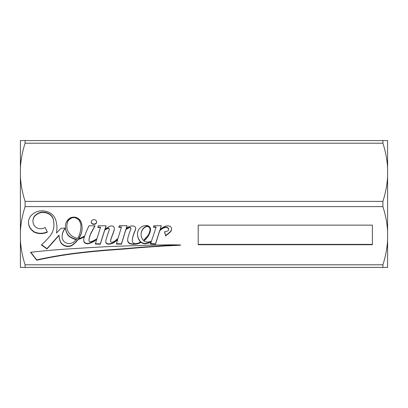 <?xml version="1.0" encoding="UTF-8"?>
<svg xmlns="http://www.w3.org/2000/svg" width="408" height="408" viewBox="0 0 408 408"><rect width="100%" height="100%" fill="white"/><g stroke="black" fill="none" stroke-linecap="round" stroke-linejoin="round"><path stroke-width="0.61" d="M93.916 219.667A2.723 2.356 180 0 0 91.198 222.029A2.723 2.356 180 0 0 93.916 224.385A2.723 2.356 180 0 0 96.64 222.029A2.723 2.356 180 0 0 93.916 219.667M91.203 221.86A2.723 2.356 180 0 0 93.916 224.048A2.723 2.356 180 0 0 96.635 221.86M90.122 241.837A0.923 0.801 0 0 1 89.327 241.449A3.412 2.953 0 0 1 88.985 240.159A3.412 2.953 0 0 1 89.021 239.741A28.259 24.475 0 0 1 91.953 231.571L95.064 225.838L89.066 225.762A102.821 89.046 180 0 0 84.782 235.696A16.284 14.101 0 0 1 81.916 237.441A6.283 5.442 0 0 1 78.882 238.425A28.902 25.031 180 0 0 80.912 234.58A25.337 21.94 180 0 0 82.095 227.95A25.337 21.94 180 0 0 81.258 222.365A9.16 7.931 180 0 0 75.893 217.372A7.558 6.543 180 0 0 70.406 217.852A11.026 9.547 180 0 0 65.474 225.532A20.018 17.335 180 0 0 65.423 226.751A20.018 17.335 180 0 0 68.253 235.635A18.615 16.121 180 0 0 74.389 239.124A4.978 4.309 180 0 0 76.469 239.516A4.978 4.309 180 0 0 76.526 239.516A15.963 13.821 0 0 1 74.297 241.444A6.89 5.967 0 0 1 69.079 243.515A6.89 5.967 0 0 1 65.999 242.882A7.931 6.87 0 0 1 62.123 236.982A7.931 6.87 0 0 1 62.123 236.926A16.509 14.295 0 0 1 62.123 236.788A16.509 14.295 0 0 1 65.198 228.48L64.847 228.189L61.083 228.22A364.39 315.573 180 0 0 56.498 233.039L56.957 228.342A30.952 26.806 180 0 0 56.967 227.639A30.952 26.806 180 0 0 54.917 218.045A13.316 11.531 180 0 0 45.094 211.155A13.377 11.582 180 0 0 36.725 211.737A17.825 15.438 180 0 0 30.789 215.909A14.448 12.515 180 0 0 28.448 222.737A14.448 12.515 180 0 0 28.458 223.196A14.326 12.403 180 0 0 34.593 232.346A13.852 11.995 180 0 0 40.749 233.59A13.852 11.995 180 0 0 47.41 232.116L45.099 227.429A7.395 6.406 0 0 1 40.632 228.73A7.395 6.406 0 0 1 34.19 225.471A10.603 9.185 0 0 1 32.961 221.187A10.603 9.185 0 0 1 34.41 216.551A12.072 10.455 0 0 1 40.81 212.65A11.138 9.649 0 0 1 47.772 213.466A10.394 9.002 0 0 1 53.56 221.468A22.935 19.865 0 0 1 53.917 224.976A22.935 19.865 0 0 1 50.077 235.982A104.3 90.326 0 0 1 41.417 244.958L46.991 248.957L59.048 235.452A20.252 17.539 180 0 0 60.971 242.857A8.186 7.089 180 0 0 66.162 246.294A7.069 6.12 180 0 0 68.034 246.514A7.069 6.12 180 0 0 72.716 244.979A28.902 25.031 180 0 0 78.265 239.323A11.342 9.823 180 0 0 81.977 238.032A19.87 17.207 180 0 0 84.441 236.676A102.821 89.046 180 0 0 83.977 238.083A8.415 7.288 180 0 0 83.727 239.838A8.415 7.288 180 0 0 84.237 242.332A3.871 3.351 180 0 0 87.414 243.77A3.871 3.351 180 0 0 88.454 243.647A17.779 15.397 180 0 0 96.778 239.236L95.263 244.05L100.307 244.229L104.693 230.209A7.461 6.462 0 0 1 107.845 228.572A0.969 0.841 0 0 1 109.267 229.418A28.376 24.577 0 0 1 107.926 233.702A124.292 107.641 180 0 0 106.309 238.935A8.155 7.058 180 0 0 105.805 241.378A8.155 7.058 180 0 0 105.912 242.531A2.443 2.117 180 0 0 108.248 244.142A8.364 7.247 180 0 0 108.701 244.152A8.364 7.247 180 0 0 113.812 242.643A33.951 29.401 180 0 0 117.647 239.649L116.321 244.066L121.457 244.132L125.802 229.867A8.874 7.686 0 0 1 129.086 227.888A1.219 1.056 0 0 1 130.713 228.169A2.106 1.821 0 0 1 130.922 228.964A2.106 1.821 0 0 1 130.886 229.306A39.173 33.925 180 0 0 128.637 235.569A18.09 15.667 180 0 0 127.689 239.608A4.733 4.095 180 0 0 127.627 240.256A4.733 4.095 180 0 0 128.872 243.025A5.126 4.442 180 0 0 132.274 244.229A13.745 11.903 180 0 0 133.737 244.295A13.745 11.903 180 0 0 138.047 243.698A9.802 8.492 180 0 0 140.923 242.321A6.599 5.717 180 0 0 145.304 243.765A6.599 5.717 180 0 0 145.34 243.765A17.401 15.071 180 0 0 151.22 241.929L150.771 243.275L150.236 243.53L150.715 244.015L155.499 244.239L159.63 230.999A12.281 10.634 0 0 1 164.404 227.649A3.585 3.106 0 0 1 167.183 227.695A7.446 6.452 0 0 1 168.137 228.327A2.275 1.969 0 0 1 168.734 229.556A2.02 1.749 0 0 1 167.795 230.826A7.522 6.513 0 0 1 164.531 231.831L165.628 235.941A13.556 11.74 0 0 1 167.326 234.575A83.63 72.425 180 0 0 170.575 231.734A5.462 4.728 180 0 0 171.595 228.98A5.462 4.728 180 0 0 171.503 228.108A3.55 3.07 180 0 0 167.53 225.91A5.799 5.024 180 0 0 164.302 226.664A30.886 26.75 180 0 0 160.12 229.424L161.272 225.731L153.836 225.777L153.454 227.19L156.045 227.46L151.526 241.006A6.661 5.768 0 0 1 147.711 242.046A6.661 5.768 0 0 1 143.881 240.995A31.202 27.025 180 0 0 148.532 235.671A59.818 51.806 180 0 0 149.44 233.743A13.964 12.092 180 0 0 150.532 229.077A4.279 3.708 180 0 0 147.63 225.685A8.119 7.028 180 0 0 142.708 226.256A9.869 8.548 180 0 0 138.72 229.627A11.648 10.088 180 0 0 137.496 234.131A11.648 10.088 180 0 0 137.511 234.646A14.953 12.949 180 0 0 140.469 241.939A9.435 8.17 0 0 1 136.649 243.561A3.764 3.259 0 0 1 135.675 243.673A3.764 3.259 0 0 1 132.748 242.459A6.401 5.544 0 0 1 132.284 240.394A6.401 5.544 0 0 1 132.437 239.19A43.024 37.261 0 0 1 134.487 232.183A25.092 21.726 180 0 0 135.782 228.582A2.933 2.54 180 0 0 135.782 228.556A2.933 2.54 180 0 0 133.696 226.124A6.212 5.381 180 0 0 129.571 226.44A7.15 6.191 180 0 0 126.159 228.709L127.061 225.746L119.335 225.69L118.754 227.307L121.365 227.276L118.106 238.124A22.863 19.803 0 0 1 115.852 240.21A7.135 6.176 0 0 1 111.542 242.291A1.045 0.908 0 0 1 110.655 241.414A6.635 5.748 0 0 1 110.639 241.077A6.635 5.748 0 0 1 110.813 239.766A11.052 9.573 0 0 1 111.246 238.491A206.851 179.138 0 0 1 113.041 233.57A22.078 19.12 180 0 0 114.209 229.699A6.411 5.554 180 0 0 114.301 228.755A6.411 5.554 180 0 0 114.056 227.241A1.979 1.714 180 0 0 113.123 226.21A4.085 3.539 180 0 0 110.124 226.236A19.242 16.662 180 0 0 104.978 229.296L106.09 225.803L98.262 225.803L97.854 227.491L100.439 227.582L96.982 238.588A28.096 24.332 0 0 1 95.054 239.899A17.666 15.3 0 0 1 90.398 241.801A0.923 0.801 0 0 1 90.122 241.837M65.423 226.583A20.018 17.335 180 0 0 68.253 235.299A18.615 16.121 180 0 0 74.389 238.792A4.978 4.309 180 0 0 76.469 239.185A4.978 4.309 180 0 0 76.526 239.185L76.526 239.516M28.448 222.569A14.448 12.515 180 0 0 28.458 222.865A14.326 12.403 180 0 0 34.593 232.009A13.852 11.995 180 0 0 40.749 233.259A13.852 11.995 180 0 0 47.272 231.846M41.621 244.769L46.991 248.62L59.048 235.115A20.252 17.539 180 0 0 60.971 242.52A8.186 7.089 180 0 0 66.162 245.963A7.069 6.12 180 0 0 68.034 246.182A7.069 6.12 180 0 0 72.716 244.647A28.902 25.031 180 0 0 78.265 238.991L78.265 239.323M83.732 239.674A8.415 7.288 180 0 0 84.237 242A3.871 3.351 180 0 0 87.414 243.433A3.871 3.351 180 0 0 88.454 243.311A17.779 15.397 180 0 0 96.778 238.904L96.778 239.236M105.81 241.215A8.155 7.058 180 0 0 105.912 242.194A2.443 2.117 180 0 0 108.248 243.811A8.364 7.247 180 0 0 108.701 243.821A8.364 7.247 180 0 0 113.812 242.311A33.951 29.401 180 0 0 117.647 239.317L117.647 239.649M127.633 240.088A4.733 4.095 180 0 0 128.872 242.689A5.126 4.442 180 0 0 132.274 243.897A13.745 11.903 180 0 0 133.737 243.964A13.745 11.903 180 0 0 138.047 243.362L138.047 243.698M138.047 243.362A9.802 8.492 180 0 0 140.923 241.99A6.599 5.717 180 0 0 145.304 243.428A6.599 5.717 180 0 0 145.34 243.428L145.34 243.765M148.532 235.671L148.532 235.334A31.202 27.025 180 0 1 143.881 240.659L143.881 240.995M361.687 267.424L371.652 267.424M351.421 267.424L361.386 267.424M56.595 267.424L48.032 267.424M382.908 267.424L387.6 267.424L387.6 240.281C387.065 248.584 385.499 256.754 382.908 264.802L382.908 267.424L25.092 267.424L25.092 264.802C22.491 256.719 20.925 248.543 20.4 240.281L20.4 231.142C20.935 222.839 22.501 214.669 25.092 206.621L25.092 201.379C22.491 193.29 20.925 185.12 20.4 176.858L20.4 167.719C20.935 159.416 22.501 151.246 25.092 143.198L25.092 140.576L20.4 140.576L20.4 167.719M20.4 240.281L20.4 267.424L25.092 267.424M25.092 201.379L382.908 201.379L382.908 206.621C385.509 214.71 387.075 222.88 387.6 231.142L387.6 240.281M25.092 140.576L382.908 140.576L382.908 143.198C385.509 151.281 387.075 159.457 387.6 167.719L387.6 176.858C387.065 185.161 385.499 193.331 382.908 201.379M382.908 143.198L25.092 143.198M198.217 244.724L372.371 244.724L372.371 225.129L198.217 225.129L198.217 244.724M30.559 252.282L36.695 260.217A384.565 333.045 0 0 1 75.597 253.49A666.845 577.504 0 0 1 108.523 250.196A1198.882 1038.263 180 0 0 139.516 247.697A4355.89 3772.312 0 0 1 163.909 245.993A3703.676 3207.477 180 0 0 180.611 245.223A1.02 0.887 0 0 1 180.479 245.004A195.697 169.478 180 0 0 163.307 244.979A492.558 426.564 180 0 0 140.204 245.54A1721.117 1490.531 180 0 0 105.57 246.738A4056.474 3513.008 180 0 0 70.941 248.783A677.555 586.78 180 0 0 30.559 252.282M25.092 264.802L382.908 264.802M382.908 206.621L25.092 206.621M387.6 167.719L387.6 140.576L382.908 140.576M20.4 231.142L20.4 176.858M387.6 231.142L387.6 176.858M110.644 240.909A6.635 5.748 0 0 1 110.639 240.74A6.635 5.748 0 0 1 110.813 239.435A11.052 9.573 0 0 1 111.246 238.16A206.851 179.138 0 0 1 113.041 233.233L113.041 233.57M113.041 233.233A22.078 19.12 180 0 0 114.209 229.362L114.209 229.699M111.246 238.16L111.246 238.491M110.813 239.435L110.813 239.766M118.876 226.97L121.365 226.94L121.365 227.276M126.159 228.709L126.959 225.746M132.289 240.225A6.401 5.544 0 0 1 132.284 240.057A6.401 5.544 0 0 1 132.437 238.859A43.024 37.261 0 0 1 134.487 231.846L134.487 232.183M134.487 231.846A25.092 21.726 180 0 0 135.767 228.307M132.437 238.859L132.437 239.19M137.501 233.963A11.648 10.088 180 0 0 137.511 234.314A14.953 12.949 180 0 0 140.469 241.602L140.469 241.939M137.511 234.314L137.511 234.646M148.532 235.334A59.818 51.806 180 0 0 149.44 233.412L149.44 233.743M149.44 233.412A13.964 12.092 180 0 0 150.526 229M153.536 226.904L155.871 226.981L156.045 227.46M155.871 226.981L155.871 227.317M153.678 226.981L153.678 227.317M160.12 229.424L161.17 225.731M164.618 231.826L165.628 235.605A13.556 11.74 0 0 1 167.326 234.243A83.63 72.425 180 0 0 170.575 231.397L170.575 231.734M170.575 231.397A5.462 4.728 180 0 0 171.589 228.811M167.326 234.243L167.326 234.575M165.628 235.605L165.628 235.941M150.348 243.479L155.499 243.907L159.63 230.668A12.281 10.634 0 0 1 164.404 227.317A3.585 3.106 0 0 1 167.183 227.363A7.446 6.452 0 0 1 168.137 227.996A2.275 1.969 0 0 1 168.734 229.225L168.734 229.556M168.137 227.996L168.137 228.327M167.183 227.363L167.183 227.695M164.404 227.317L164.404 227.649M159.63 230.668L159.63 230.999M155.499 243.907L155.499 244.239M150.715 243.683L150.715 244.015M145.34 243.428A17.401 15.071 180 0 0 151.22 241.592L151.22 241.929M140.923 241.99L140.923 242.321M132.274 243.897L132.274 244.229M128.872 242.689L128.872 243.025M116.423 243.734L121.457 243.8L125.802 229.531A8.874 7.686 0 0 1 129.086 227.552A1.219 1.056 0 0 1 130.713 227.832A2.106 1.821 0 0 1 130.922 228.633A2.106 1.821 0 0 1 130.917 228.796M130.713 227.832L130.713 228.169M129.086 227.552L129.086 227.888M125.802 229.531L125.802 229.867M121.457 243.8L121.457 244.132M108.248 243.811L108.248 244.142M105.912 242.194L105.912 242.531M95.365 243.719L100.307 243.897L104.693 229.872A7.461 6.462 0 0 1 107.845 228.24A0.969 0.841 0 0 1 109.267 229.087M107.845 228.24L107.845 228.572M104.693 229.872L104.693 230.209M100.307 243.897L100.307 244.229M84.237 242L84.237 242.332M78.265 238.991A11.342 9.823 180 0 0 81.977 237.696A19.87 17.207 180 0 0 84.441 236.344L84.441 236.676M81.977 237.696L81.977 238.032M66.162 245.963L66.162 246.294M60.971 242.52L60.971 242.857M59.048 235.115L59.048 235.452M46.991 248.62L46.991 248.957M32.966 221.019A10.603 9.185 0 0 1 32.961 220.85A10.603 9.185 0 0 1 34.41 216.22A12.072 10.455 0 0 1 40.81 212.313A11.138 9.649 0 0 1 47.772 213.134A10.394 9.002 0 0 1 53.56 221.136A22.935 19.865 0 0 1 53.917 224.645A22.935 19.865 0 0 1 53.917 224.813M53.56 221.136L53.56 221.468M40.81 212.313L40.81 212.65M34.41 216.22L34.41 216.551M34.593 232.009L34.593 232.346M28.458 222.865L28.458 223.196M56.498 233.039L56.957 228.342M56.957 228.011A30.952 26.806 180 0 0 56.967 227.475M62.123 236.589A16.509 14.295 0 0 1 62.123 236.456A16.509 14.295 0 0 1 65.035 228.347M74.389 238.792L74.389 239.124M68.253 235.299L68.253 235.635M78.882 238.425L78.882 238.088A28.902 25.031 180 0 0 80.912 234.248L80.912 234.58M80.912 234.248A25.337 21.94 180 0 0 82.095 227.786M88.99 239.996A3.412 2.953 0 0 1 88.985 239.828A3.412 2.953 0 0 1 89.021 239.409A28.259 24.475 0 0 1 91.953 231.239L94.88 225.838M91.953 231.239L91.953 231.571M89.021 239.409L89.021 239.741M97.935 227.159L100.439 227.246L100.439 227.582M104.978 229.296L105.988 225.803M114.209 229.362A6.411 5.554 180 0 0 114.301 228.587M150.037 229.531A5.661 4.901 180 0 0 150.042 229.362A5.661 4.901 180 0 0 149.506 227.281A2.642 2.29 180 0 0 147.849 226.18A4.325 3.743 180 0 0 144.656 227.2A8.359 7.237 180 0 0 142.27 229.806A13.209 11.439 180 0 0 141.097 234.513A13.209 11.439 180 0 0 141.097 234.682M80.922 225.721A35.221 30.498 180 0 0 80.927 225.553A35.221 30.498 180 0 0 80.922 225.124A17.845 15.453 180 0 0 79.188 220.065A8.568 7.421 180 0 0 75.485 217.551A4.865 4.218 180 0 0 72.16 217.515A8.094 7.007 180 0 0 67.162 223.421A14.54 12.592 180 0 0 66.841 226.063A14.54 12.592 180 0 0 66.841 226.231M70.62 234.87A15.152 13.122 180 0 0 77.479 238.405A15.963 13.821 180 0 0 78.836 236.232A35.221 30.498 180 0 0 80.927 225.889A35.221 30.498 180 0 0 80.922 225.456A17.845 15.453 180 0 0 79.188 220.397A8.568 7.421 180 0 0 75.485 217.887A4.865 4.218 180 0 0 72.16 217.852A8.094 7.007 180 0 0 67.162 223.757A14.54 12.592 180 0 0 66.841 226.399A14.54 12.592 180 0 0 70.62 234.87M67.162 223.421L67.162 223.757M72.16 217.515L72.16 217.852M75.485 217.551L75.485 217.887M79.188 220.065L79.188 220.397M80.922 225.124L80.922 225.456M142.27 230.138A13.209 11.439 180 0 0 141.097 234.85A13.209 11.439 180 0 0 141.183 236.171A12.969 11.235 180 0 0 143.351 240.317A6.436 5.574 180 0 0 144.468 239.481A162.614 140.826 0 0 1 147.186 236.538A13.719 11.878 180 0 0 148.583 234.457A19.62 16.988 180 0 0 149.95 230.576A5.661 4.901 180 0 0 150.042 229.699A5.661 4.901 180 0 0 149.506 227.613A2.642 2.29 180 0 0 147.849 226.516A4.325 3.743 180 0 0 144.656 227.536A8.359 7.237 180 0 0 142.27 230.138L142.27 229.806M144.656 227.2L144.656 227.536M147.849 226.18L147.849 226.516M149.506 227.281L149.506 227.613M30.799 252.256L36.695 259.881A384.565 333.045 0 0 1 75.597 253.159A666.845 577.504 0 0 1 108.523 249.859A1198.882 1038.263 180 0 0 139.516 247.365A4355.89 3772.312 0 0 1 163.909 245.662L163.909 245.993M163.909 245.662A3703.676 3207.477 180 0 0 179.234 244.958M139.516 247.365L139.516 247.697M108.523 249.859L108.523 250.196M36.695 259.881L36.695 260.217M198.217 225.129L198.217 244.387L372.371 244.387L372.371 225.129M72.716 244.647L72.716 244.979M88.454 243.311L88.454 243.647M113.812 242.311L113.812 242.643M47.772 213.134L47.772 213.466M105.024 228.811L105.024 229.148M75.597 253.159L75.597 253.49M110.639 240.74L110.639 241.077M132.284 240.057L132.284 240.394M130.922 228.633L130.922 228.964M109.273 228.975L109.273 229.311M53.917 224.645L53.917 224.976M32.961 220.85L32.961 221.187M62.123 236.456L62.123 236.788M88.985 239.828L88.985 240.159M66.841 226.063L66.841 226.399M80.927 225.553L80.927 225.889M141.097 234.513L141.097 234.85M150.042 229.362L150.042 229.699"/></g></svg>
